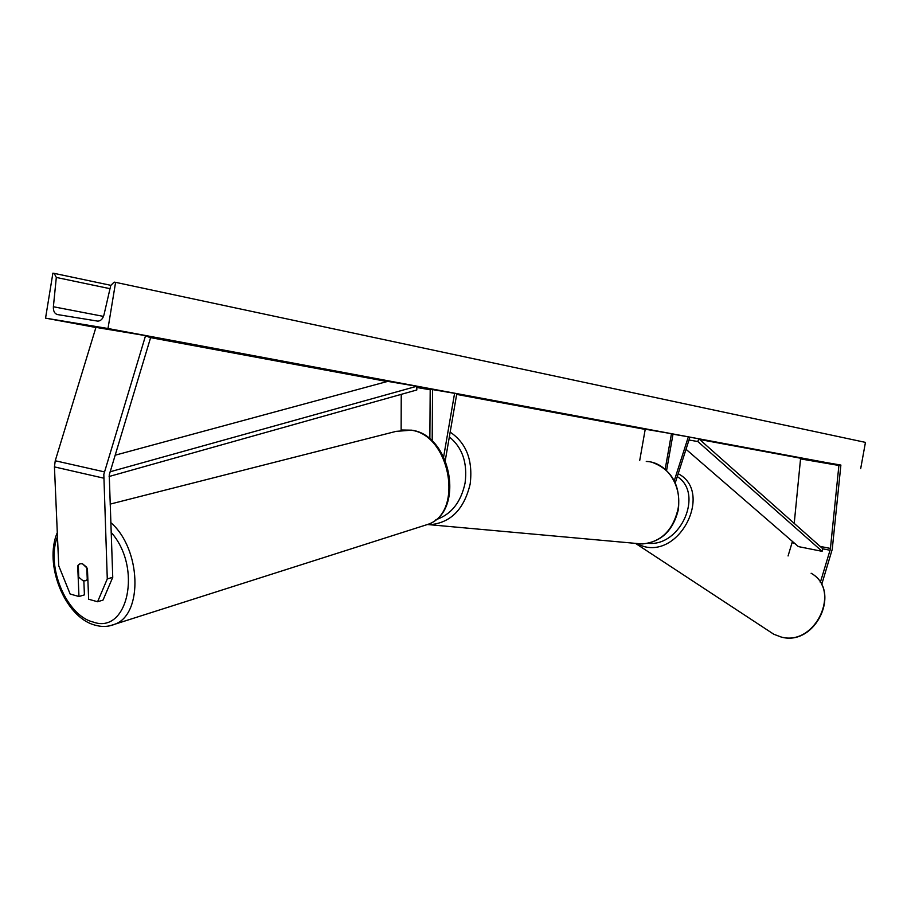 <?xml version="1.0" encoding="UTF-8"?>
<svg xmlns="http://www.w3.org/2000/svg" width="911" height="911" viewBox="0 0 911 911"><rect width="100%" height="100%" fill="white"/><g stroke="black" fill="none" stroke-linecap="round" stroke-linejoin="round"><path stroke-width="1.37" d="M401.136 430.072L401.239 394.349M445.308 460.34L456.787 393.723L454.589 393.313L443.657 456.775M429.855 439.022L430.197 389.76L416.771 387.494M416.76 386.549L432.554 389.213L430.197 389.76M432.178 441.095L432.554 389.213M432.554 389.589L454.589 393.313M78.3 565.674L77.708 565.845L78.961 596.511L70.147 594.029L58.737 565.788L54.444 466.899L55.241 460.761L95.94 327.379L145.566 335.635L103.82 474.369L107.282 578.918L112.748 577.312L109.24 474.927L150.543 337.844L145.566 335.635M112.748 577.312L103.034 600.087L97.591 601.75L88.64 599.233L87.422 568.453L82.423 563.715L79.872 563.841L77.708 565.845M83.858 580.967L84.416 594.883L78.961 596.511M97.591 601.75L107.282 578.918M821.62 584.782L832.233 549.367L840.887 465.065L838.906 465.464L830.354 549.174L820.31 582.471M788.072 555.961L792.433 541.441M794.221 523.392L800.541 458.905L802.568 458.529L840.887 465.065M800.541 458.905L838.906 465.464M639.727 460.408L645.239 429.206L673.047 433.955L666.59 470.429M671.475 433.659L665.189 469.176M675.279 482.83L689.684 437.861L688.352 436.802L673.013 434.194M674.265 480.723L688.352 436.802M78.278 565.025L79.872 563.841L82.423 563.715L86.773 567.302L87.262 579.544L85.702 580.706L83.106 580.831L78.767 577.232L78.278 565.025M87.262 579.544L87.855 579.373M545.609 410.155L503.806 402.958L545.609 410.155M95.086 326.662L111.222 329.577L95.051 326.89M577.825 416.566L591.82 418.901L577.836 416.521M558.09 412.74L531.067 407.957L558.113 412.615M596.09 419.834L575.684 416.236L596.101 419.789M45.55 318.144L107.999 328.507L115.595 282.342L114.114 282.137L110.743 285.496L103.979 314.864C102.818 318.907 100.768 320.991 97.819 321.139L57.439 314.557C54.558 313.703 53.202 311.095 53.385 306.745L56.311 277.445L54.17 273.357L52.884 273.175L45.55 318.144L95.906 327.493M802.375 458.563L699.648 439.501M645.204 429.4L456.662 394.417M387.164 381.527L149.723 337.469M840.864 465.293L107.999 328.507M495.504 401.307L514.738 404.598L495.504 401.307M604.221 421.497L618.262 423.854L604.221 421.497M558.056 412.899L575.308 415.815L558.079 412.774M860.679 468.675L865.45 442.382L115.595 282.342M538.139 409.028L509.636 403.972L538.139 409.028M553.66 411.92L546.349 410.61L553.66 411.92M558.261 412.865L566.13 414.22L558.272 412.808M533.379 408.151L525.567 406.739L533.379 408.151M110.106 471.784L416.76 386.275L387.71 381.379L115.105 455.215M109.115 476.499L416.817 389.976L416.76 386.275M686.029 449.282L798.389 546.6L822.109 551.326L822.906 548.843L698.794 438.738L688.614 437.007M688.989 440.024L697.849 441.539L698.794 438.738M822.109 551.326L697.849 441.539M55.241 460.761L104.401 471.875M54.444 466.899L103.569 478.127M820.162 546.406L830.468 548.445M792.137 542.728L794.449 543.184M822.906 548.843L830.092 550.267M435.834 519.737C451.173 514.601 460.92 502.371 465.077 483.058C467.673 462.97 462.424 447.597 449.339 436.916M450.171 432.133C466.352 443.042 473.025 460.294 470.19 483.912C464.257 508.907 451.116 522.481 430.732 524.645L427.578 524.542M635.992 543.411L642.096 543.969C660.76 542.227 672.705 530.749 677.932 509.5C682.635 485.905 666.579 461.934 646.275 461.456M57.473 536.727C45.698 565.879 66.264 615.449 93.002 621.985C127.904 634.956 142.56 567.371 111.131 532.354M423.444 525.784L428.409 524.201C463.984 512.062 450.114 434.9 411.191 430.22L396.114 431.358L110.106 504.125M110.778 522.595C141.103 548.638 143.346 614.105 114.945 624.183L109.582 625.868M110.789 285.314L54.398 273.414M110.015 288.685L56.311 277.445M103.512 316.402L53.385 306.745M635.491 543.366L773.792 634.25L781.171 637.04C815.687 646.89 842.14 590.51 811.109 573.247C841.901 590.066 815.254 646.821 781.023 636.971L773.792 634.25L769.681 631.539M677.272 476.601C704.021 493.284 680.95 546.646 648.211 543.32M636.129 543.719L643.997 546.554C681.348 556.644 712.265 491.929 678.832 474.062L678.205 473.686M427.589 524.531L642.096 543.969C661.124 542.182 673.218 530.703 678.365 509.522C680.722 485.586 672.067 469.882 652.39 462.424M57.302 532.639C43.591 563.966 64.738 617.1 94.767 625.06C101.736 627.144 108.466 626.859 114.945 624.183L428.409 524.201C465.077 511.037 451.287 435.481 412.011 430.231M401.557 430.003L411.692 430.174M85.702 580.706L87.877 580.068"/></g></svg>
